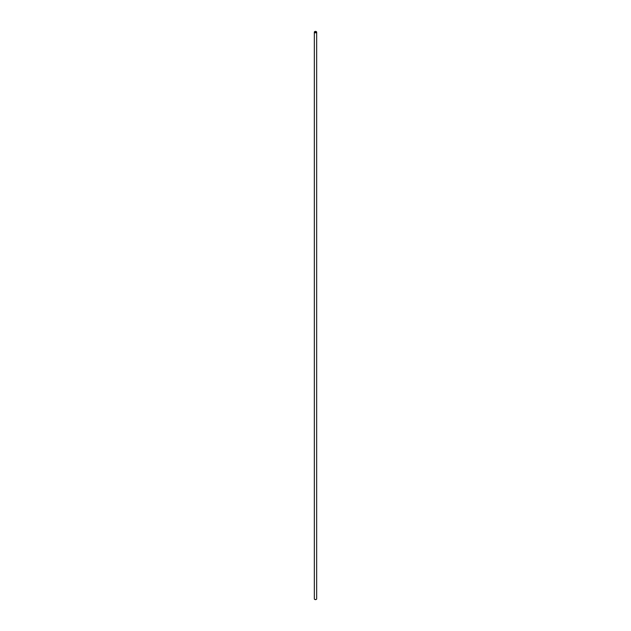 <?xml version="1.0" encoding="UTF-8"?>
<svg xmlns="http://www.w3.org/2000/svg" width="631" height="631" viewBox="0 0 631 631"><rect width="100%" height="100%" fill="white"/><g stroke="black" fill="none" stroke-linecap="round" stroke-linejoin="round"><path stroke-width="0.95" d="M314.774 599.403A0.923 0.536 0 0 0 316.226 599.403M316.659 32.118L316.659 598.882A1.159 0.67 180 0 1 316.32 599.355A1.159 0.67 180 0 1 314.68 599.355L314.68 599.355A1.159 0.67 180 0 1 314.341 598.882L314.341 32.118A1.159 0.67 0 0 0 314.68 32.591A1.159 0.67 0 0 0 315.942 32.733A1.159 0.67 0 0 0 316.659 32.118A1.159 0.67 0 0 0 316.32 31.645A1.159 0.67 0 0 0 316.226 31.597M314.774 31.597A1.159 0.67 0 0 0 314.68 31.645A1.159 0.67 0 0 0 314.341 32.118M314.845 32.307A0.923 0.536 180 0 1 316.155 31.55A0.923 0.536 180 0 1 314.845 32.307"/></g></svg>
